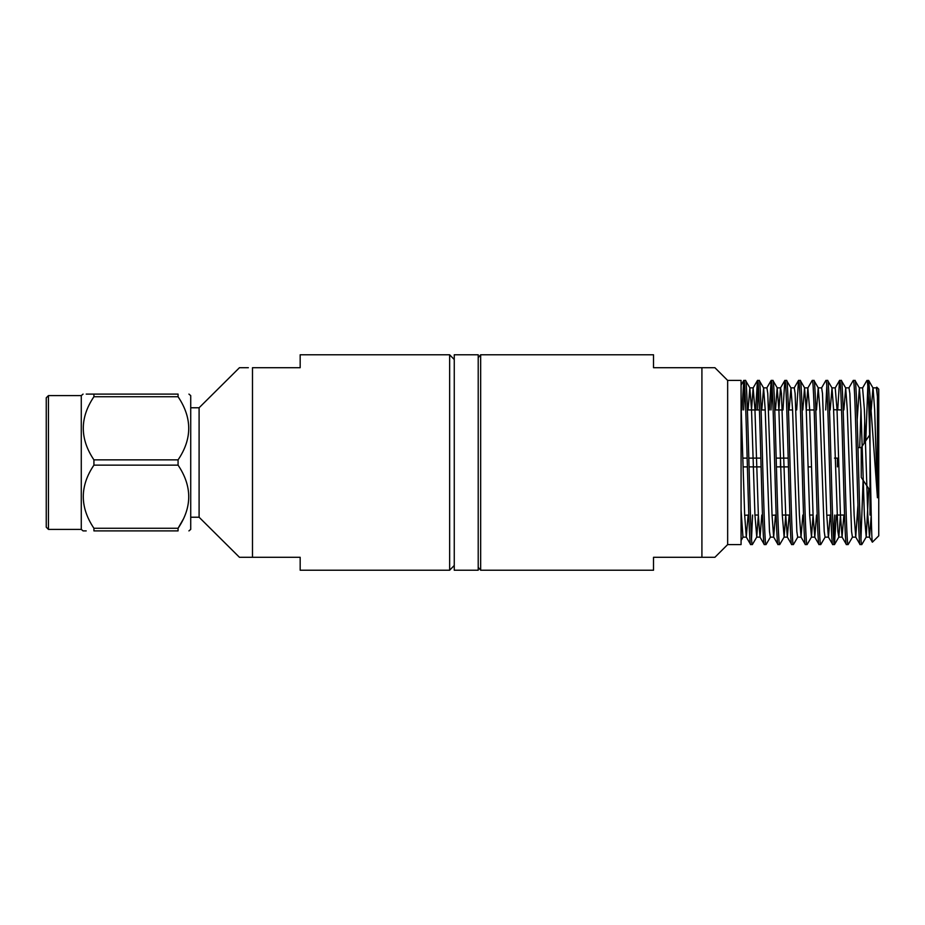 <?xml version="1.0" encoding="UTF-8"?>
<svg xmlns="http://www.w3.org/2000/svg" width="925" height="925" viewBox="0 0 925 925"><rect width="100%" height="100%" fill="white"/><g stroke="black" fill="none" stroke-linecap="round" stroke-linejoin="round"><path stroke-width="1.39" d="M727.651 544.582L741.075 544.582L741.075 380.418L727.651 380.418L727.651 544.582L714.898 557.301L710.758 557.301M727.651 380.418L714.898 367.699L701.913 367.699L701.913 557.301L714.898 557.301M748.094 409.96L749.817 387.864L751.528 409.717L754.95 515.283L756.754 537.055L752.36 544.582C750.071 549.658 747.793 375.342 745.515 380.418L743.758 380.499L741.954 409.96M749.921 387.945L745.515 380.418M752.36 544.582L750.603 544.501L746.29 537.055L748.117 515.04M750.695 544.582C748.418 549.658 746.14 375.342 743.85 380.418M871.223 409.891L872.946 387.864L876.368 387.864L877.443 396.721L876.761 387.182L878.75 389.171L878.75 535.829L872.425 542.154C871.616 544.837 870.772 495.233 869.997 446.81L869.997 395.484L868.644 380.418L866.887 380.499L862.586 387.945L864.389 409.717L867.812 515.283L869.523 537.136L871.234 515.202M872.946 387.864L868.644 380.418M861.233 477.381L861.233 447.619L861.233 477.381L869.997 490.516L869.997 446.81L869.997 515.04L869.997 446.81C868.957 408.781 867.997 379.897 866.979 380.418M857.186 419.696L859.371 387.945L860.978 409.717L864.389 515.283L866.205 537.055L861.799 544.582C859.522 549.658 857.244 375.342 854.966 380.418L853.208 380.499L848.896 387.945M859.371 387.945L854.966 380.418M861.799 544.582L860.053 544.501L855.741 537.055L857.926 505.304M860.146 544.582C857.868 549.658 855.579 375.342 853.301 380.418M852.526 537.055L848.121 544.582C845.843 549.658 843.565 375.342 841.288 380.418L839.53 380.499L837.726 409.96M843.866 409.96L845.681 387.945L841.288 380.418M848.121 544.582L846.375 544.501L842.062 537.055L843.878 515.04M846.468 544.582C844.178 549.658 841.9 375.342 839.622 380.418M836.339 515.04L834.442 544.582C832.165 549.658 829.887 375.342 827.597 380.418L825.852 380.499L821.539 387.945M830.188 409.96L832.003 387.945L827.597 380.418M834.442 544.582L832.685 544.501L828.384 537.055L826.777 515.283L822.498 393.541L821.643 387.864L818.22 387.864L819.932 409.717L824.21 531.459L825.065 537.136L828.476 537.136L830.199 515.04M832.778 544.582C830.5 549.658 828.222 375.342 825.944 380.418M825.158 537.055L820.764 544.582C818.486 549.658 816.197 375.342 813.919 380.418L812.173 380.499L807.86 387.945L809.676 409.717L813.087 515.283L814.798 537.136L816.521 515.04M818.324 387.945L813.919 380.418M820.764 544.582L819.007 544.501L814.694 537.055M819.099 544.582C816.821 549.658 814.543 375.342 812.266 380.418M802.819 409.96L804.542 387.864L806.253 409.717L809.676 515.283L811.479 537.055L807.086 544.582C804.796 549.658 802.518 375.342 800.241 380.418L798.483 380.499L796.679 409.96M804.646 387.945L800.241 380.418M807.086 544.582L805.328 544.501L801.015 537.055L802.842 515.04M805.421 544.582C803.143 549.658 800.853 375.342 798.576 380.418M797.801 537.055L793.396 544.582C791.118 549.658 788.84 375.342 786.562 380.418L784.805 380.499L783.001 409.96M789.141 409.96L790.956 387.945L786.562 380.418M793.396 544.582L791.65 544.501L787.337 537.055L789.152 515.04M791.742 544.582C789.464 549.658 787.175 375.342 784.897 380.418M775.462 409.96L777.173 387.864L778.885 409.717L782.307 515.283L784.122 537.055L779.717 544.582C777.439 549.658 775.162 375.342 772.872 380.418L771.126 380.499L769.311 409.96M777.278 387.945L772.872 380.418M779.717 544.582L777.96 544.501L773.658 537.055L775.474 515.04M778.052 544.582C775.774 549.658 773.497 375.342 771.219 380.418M770.444 537.055L766.039 544.582C763.761 549.658 761.472 375.342 759.194 380.418L757.448 380.499L755.632 409.96M761.772 409.96L763.599 387.945L759.194 380.418M766.039 544.582L764.281 544.501L759.98 537.055L758.361 515.283L754.95 409.717L753.135 387.945L757.448 380.499M764.374 544.582C762.096 549.658 759.818 375.342 757.54 380.418M867.812 386.315L865.8 440.774M864.771 419.696L864.066 443.364M863.094 480.179L860.978 538.685M834.685 515.04L833.61 538.685M826.777 386.315L825.701 409.96M772.051 386.315L770.976 409.96M758.361 386.315L757.298 409.96M752.592 515.04L751.528 538.685M877.443 396.721L877.443 497.766L869.997 395.484M869.997 515.04L871.234 515.04M857.995 447.619L861.233 447.619L869.662 434.981M747.412 409.96L759.437 409.96M761.102 409.96L765.218 409.96M774.78 409.96L782.319 409.96M788.458 409.96L792.575 409.96M806.265 409.96L814.162 409.96M833.61 409.717L841.519 409.96M744.683 515.283L748.799 515.04M754.939 515.04L758.361 515.04L756.754 537.055M772.051 515.283L776.156 515.04M782.296 515.04L789.834 515.04M809.664 515.04L813.075 515.04L811.479 537.055M826.777 515.283L830.881 515.04M837.021 515.04L844.56 515.04M701.913 557.301L653.513 557.301L653.513 570.228L480.665 570.228L480.665 354.772L653.513 354.772L653.513 367.699L701.913 367.699L653.513 367.699M478.213 567.303L480.665 570.228M478.213 357.697L480.665 354.772M478.213 354.772L478.213 570.228L454.256 570.228L454.256 354.772L478.213 354.772M454.256 359.547L449.654 354.772L449.654 570.228L300.174 570.228L300.174 557.301L252.49 557.301L252.49 367.699L300.174 367.699L300.174 354.772L449.654 354.772M454.256 565.452L449.654 570.228M248.351 367.699L239.459 367.699L199.095 407.775L199.095 517.225L239.459 557.301L300.174 557.301M48.435 395.611L46.25 397.796L46.25 527.204L48.435 529.389L48.435 395.611L81.273 395.611L83.077 394.096M48.435 529.389L81.273 529.389L81.273 395.611M86.21 530.904L83.077 530.904L81.273 529.389M93.922 528.268L178.074 528.268L178.074 530.904L93.922 530.904C79.747 530.904 79.747 530.904 93.922 530.904L93.922 528.268C79.747 507.166 79.747 486.122 93.922 465.136L93.922 459.864C79.747 438.762 79.747 417.718 93.922 396.733L93.922 394.096L178.074 394.096L178.074 396.733L93.922 396.733M188.92 530.904L190.723 529.389L190.723 395.611L188.92 394.096M93.922 459.864L178.074 459.864C192.273 438.889 192.273 417.846 178.074 396.733M178.074 459.864L178.074 465.136L93.922 465.136M183.138 519.411L178.074 528.268C192.273 507.293 192.273 486.249 178.074 465.136M178.074 530.904C192.273 530.904 192.273 530.904 178.074 530.904C192.273 530.904 192.273 530.904 178.074 530.904M248.363 557.301L252.49 557.301M178.074 394.096C192.273 394.096 192.273 394.096 178.074 394.096C192.273 394.096 192.273 394.096 178.074 394.096M93.922 394.096C79.747 394.096 79.747 394.096 93.922 394.096L86.222 394.096M86.279 411.533L85.967 412.365M776.41 466.882L780.457 466.882L780.457 458.118L788.204 458.118M811.503 466.882L808.08 466.882M788.424 466.882L780.723 466.882M837.414 466.882L837.414 458.118L834.489 458.118M742.856 458.118L747.169 458.118M748.822 458.118L760.847 458.118M776.191 458.118L780.457 458.118M761.067 466.882L749.042 466.882M747.388 466.882L743.099 466.882M741.075 510.242L742.972 537.136L746.394 537.136M763.599 387.945L765.206 409.717L769.484 531.459L770.34 537.136L773.763 537.136M784.122 537.055L785.741 515.04M790.956 387.945L792.563 409.717L796.841 531.459L797.697 537.136L801.119 537.136M816.497 409.96L818.22 387.864M832.003 387.945L833.61 409.717L837.888 531.459L838.848 537.055L840.467 515.04M845.681 387.945L847.288 409.717L851.567 531.459L852.422 537.136L855.845 537.136M866.205 537.055L868.748 488.654M873.05 387.945L874.657 409.717L877.443 497.766M741.075 405.127L744.683 515.283L746.29 537.055M751.528 409.717L753.135 387.945M756.65 537.136L760.072 537.136L761.795 515.04M763.495 387.864L766.918 387.864L767.773 393.541L772.051 515.283L773.658 537.055M778.873 409.96L780.492 387.945L784.805 380.499M777.173 387.864L780.596 387.864L781.452 393.541L785.73 515.283L787.337 537.055M790.863 387.864L794.274 387.864L795.13 393.541L799.408 515.283L801.015 537.055M806.253 409.717L807.86 387.945M839.53 380.499L835.217 387.945L837.032 409.717L840.455 515.283L842.062 537.055M845.577 387.864L849 387.864L849.855 393.541L854.133 515.283L855.741 537.055M858.805 478.479L858.839 477.381M859.695 447.619L860.978 409.717M876.761 387.182L876.264 387.945M744.683 386.315L743.619 409.96M701.913 367.699L710.782 367.699M199.095 517.225L190.723 517.225M199.095 407.775L190.723 407.775M749.817 387.864L753.239 387.864M784.018 537.136L787.441 537.136M804.542 387.864L807.964 387.864M811.375 537.136L814.798 537.136M831.899 387.864L835.321 387.864M838.744 537.136L842.166 537.136M859.267 387.864L862.69 387.864M866.101 537.136L869.523 537.136M741.075 385.147L743.758 380.499M766.813 387.945L771.126 380.499M794.182 387.945L798.483 380.499M869.419 537.055L872.356 542.131M741.075 540.524L743.076 537.055M834.535 544.501L838.848 537.055"/></g></svg>
